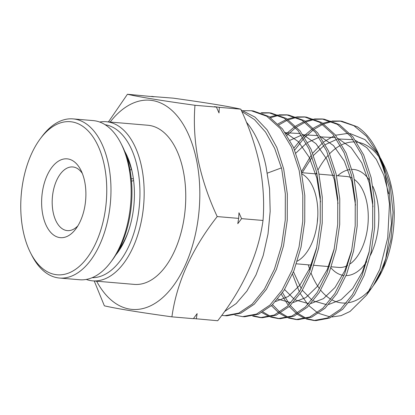 <?xml version="1.0" encoding="UTF-8"?>
<svg xmlns="http://www.w3.org/2000/svg" width="415" height="415" viewBox="0 0 415 415"><rect width="100%" height="100%" fill="white"/><g stroke="black" fill="none" stroke-linecap="round" stroke-linejoin="round"><path stroke-width="0.62" d="M241.795 111.433L254.447 119.572L265.548 132.089L274.678 148.409L281.676 168.698L285.328 193.748L285.266 219.966L281.536 245.68L274.419 269.231L264.438 289.115L252.268 304.065L238.744 313.107L224.78 315.685L226.818 315.799L240.767 313.216L254.286 304.179L266.446 289.245L276.426 269.366L283.533 245.83L287.258 220.132L287.32 193.929L283.673 168.9L276.821 147.429L267.073 129.807L254.96 117.082L241.162 110.017M224.78 315.685L221.755 315.358M224.505 311.577L236.197 303.541L246.894 291.076L256.06 274.782L263.224 255.433L268.017 233.951L270.175 211.354L269.558 188.732L265.989 166.337A104.061 57.799 -85.1 0 0 246.365 122.124M282.516 292.679L289.457 304.309M290.381 305.518L297.664 313.06M298.618 313.823L306.171 318.295M307.162 318.699L314.959 320.536M313.916 320.499L315.95 320.608L329.51 318.098L342.65 309.3L354.467 294.759L364.163 275.415L371.062 252.502L374.667 227.487L374.709 201.981L371.14 177.61L363.654 154.873L352.828 136.768L339.377 124.583L324.214 119.193L322.19 118.96L337.364 124.35L350.815 136.545L361.647 154.66L369.143 177.413L372.717 201.794L372.675 227.321L369.06 252.351L362.155 275.275L352.46 294.634L340.632 309.185L327.487 317.983L313.916 320.499L306.12 318.953M305.129 318.59L297.539 314.43M296.58 313.714L289.265 306.566M288.342 305.419L281.349 294.349M272.546 304.651L279.829 312.137M280.789 312.894L288.342 317.345M289.333 317.745L297.13 319.571M296.087 319.54L298.126 319.649L311.764 317.122L324.976 308.278L336.866 293.654L346.613 274.206L353.554 251.168L357.185 226.014L357.232 200.367L353.647 175.867L346.12 153.011L335.237 134.802L321.724 122.55L306.478 117.139L304.454 116.895L319.706 122.321L333.229 134.579L344.118 152.798L351.65 175.669L355.24 200.186L355.193 225.848L351.557 251.018L344.611 274.066L334.853 293.53L322.958 308.158L309.735 317.008L296.087 319.534L288.295 317.999M287.299 317.636L279.71 313.501M278.75 312.791L271.436 305.689M262.96 311.971L270.518 316.391M271.509 316.79L279.305 318.611M278.781 114.825L286.724 114.841L302.053 120.288L315.644 132.613L326.589 150.93L334.153 173.927L337.758 198.578L337.711 224.38L334.049 249.68L327.062 272.857L317.252 292.425L305.284 307.136L291.989 316.033L278.263 318.575L280.296 318.684L294.017 316.147L307.302 307.25L319.26 292.554L329.064 272.997L336.051 249.835L339.703 224.546L339.755 198.759L336.15 174.124L328.592 151.143L317.651 132.841L304.07 120.521L288.747 115.074L286.724 114.836M278.263 318.575L270.466 317.039M269.47 316.681L261.881 312.573M253.679 315.836L261.481 317.646M262.472 317.719L276.265 315.167L289.634 306.229L301.653 291.449L311.52 271.789L318.544 248.502L322.222 223.073L322.279 197.151L318.658 172.381L311.058 149.275L300.066 130.875L286.412 118.488L271.011 113.015L268.987 112.776L284.4 118.259L298.058 130.647L309.061 149.063L316.661 172.184L320.281 196.964L320.23 222.907L316.546 248.346L309.517 271.649L299.646 291.325L287.616 306.109L274.242 315.058L260.433 317.61L252.642 316.085M242.609 316.65L244.643 316.759L258.519 314.191L271.96 305.201L284.052 290.344L293.97 270.575L301.036 247.164L304.74 221.605L304.802 195.543L301.166 170.643L293.53 147.408L282.485 128.909L268.759 116.459L253.28 110.95L251.257 110.717L266.741 116.226L280.473 128.686L291.527 147.195L299.168 170.441L302.805 195.356L302.748 221.439L299.039 247.013L291.968 270.44L282.039 290.22L269.942 305.087L256.491 314.082L242.609 316.65L234.812 315.13M357.362 126.819L341.95 121.253L339.921 121.019L353.922 125.735L366.528 136.27L377.007 151.983L384.767 171.919A100.274 55.693 -85.1 0 0 377.494 151.631A100.274 55.693 -85.1 0 0 357.362 126.819M340.912 121.149L332.986 121.388M331.938 121.554L323.809 123.919M322.751 124.365L314.409 129.091M313.32 129.869L304.745 137.438M303.619 138.636L294.702 150.131M293.851 148.134L302.722 137.189M303.842 136.047L312.386 128.847M313.47 128.111L321.786 123.68M322.844 123.265L330.947 121.154M331.99 121.019L339.921 121.019M323.161 119.089L315.239 119.323M314.202 119.484L306.078 121.834M305.02 122.28L296.678 126.969M295.594 127.742L287.019 135.254M286.117 133.879L294.66 126.725M295.745 125.999L304.06 121.6M305.118 121.185L313.216 119.089M314.243 118.955L322.19 118.96M305.44 117.03L297.508 117.258M296.476 117.419L288.352 119.753M287.294 120.194L278.953 124.853M278.014 123.883L286.329 119.515M287.388 119.105L295.48 117.02M296.512 116.89L304.454 116.9M287.704 114.971L279.772 115.194M278.74 115.354L270.621 117.668M269.651 117.025L277.749 114.955M270.046 112.916L262.041 113.124M261.056 112.761L268.987 112.776M243.315 110.696L251.257 110.722M370.424 255.292A53.239 29.569 -85.1 0 0 377.24 200.186A53.239 29.569 -85.1 0 0 372.867 186.356M369.895 180.899A53.239 29.569 -85.1 0 0 351.993 169.393M350.089 169.517A53.239 29.569 -85.1 0 0 337.717 175.737M317.283 222.627A45.634 25.346 94.9 0 1 317.755 217.014M336.487 175.633L346.592 176.494A45.634 25.346 94.9 0 1 352.195 178.154M354.441 179.55A45.634 25.346 94.9 0 1 366.907 202.836A45.634 25.346 94.9 0 1 350.229 263.841M151.683 96.472L173.237 98.153C206.048 102.697 228.561 106.37 240.778 109.171C249.457 127.768 255.79 146.542 259.774 165.486C263.354 184.442 264.438 202.769 263.017 220.464C258.322 254.649 243.221 288.077 217.714 320.743L193.468 318.528M301.876 173.916A45.634 25.346 94.9 0 1 316.489 198.552A45.634 25.346 94.9 0 1 297.306 261.144M110.136 122.046A104.959 58.297 94.9 0 1 196.679 160.828A104.959 58.297 94.9 0 1 170.311 289.696A104.959 58.297 94.9 0 1 96.607 281.188M240.778 109.171L219.333 107.345L219.021 112.958L216.423 107.101L194.972 105.275C193.556 123.016 194.635 141.344 198.214 160.252C202.214 179.244 208.548 198.017 217.211 216.573C191.797 249.036 176.697 282.459 171.914 316.847C139.103 312.303 116.589 308.63 104.373 305.829L94.231 280.986M99.652 122.031A79.862 44.358 94.9 0 1 106.24 121.714L147.828 125.247A79.862 44.358 94.9 0 1 183.383 171.348A79.862 44.358 94.9 0 1 134.304 284.394L92.711 280.862A79.862 44.358 94.9 0 1 86.268 279.435M106.24 121.714A79.862 44.358 94.9 0 1 141.79 167.816A79.862 44.358 94.9 0 1 92.711 280.862M105.145 124.733A76.817 42.667 94.9 0 1 137.656 168.874A76.817 42.667 94.9 0 1 92.146 277.697M124.625 151.143A66.929 37.174 94.9 0 1 125.911 153.545A66.929 37.174 94.9 0 1 132.416 173.019A66.929 37.174 94.9 0 1 117.476 252.808A66.929 37.174 94.9 0 1 115.801 254.955M126.513 154.759A63.889 35.488 -85.1 0 0 125.06 152.227M285.11 132.411L298.401 141.712L309.263 157.363L316.842 178.019L320.562 201.913M316.764 247.335L309.709 268.329L299.905 285.172L288.192 296.538L275.57 301.539M285.338 132.738L300.247 133.537M302.737 134.434L315.965 143.663L326.787 159.22L334.334 179.757L338.038 203.526M334.267 248.694L327.243 269.563L317.485 286.298L305.839 297.576L293.291 302.509M291.003 302.685L277.713 299.08M290.012 140.306L301.404 135.186M303.007 134.818L317.885 135.565M320.364 136.457L333.536 145.613L344.31 161.072L351.827 181.5L355.515 205.145M351.764 250.053L344.777 270.803L335.071 287.429L323.482 298.618L311.006 303.484M308.729 303.65L295.48 299.983M294.095 299.091L284.586 289.499M281.484 167.883L267.41 173.102M384.767 171.919L389.467 203.998L387.735 237.811L379.787 269.428L366.601 295.081L373.147 285.873L380.161 273.594L385.748 258.587L391.454 223.55L389.078 186.88L378.822 154.39L377.494 151.631M295.869 153.068L306.312 143.393M307.691 142.449L319.073 137.277M320.676 136.903L335.517 137.598M337.986 138.48L351.106 147.564L361.833 162.929L369.319 183.243L372.997 206.758M369.267 251.412L362.316 272.038L352.657 288.555L341.13 299.656L328.721 304.46M326.455 304.615L313.247 300.885M311.867 299.983L302.379 290.293M301.28 288.664L293.472 271.825M302.219 172.723L312.225 156.943M313.548 155.329L323.99 145.551M325.37 144.596L336.741 139.362M338.339 138.984L353.149 139.632M355.614 140.503L366.798 147.699L376.384 159.5L383.823 175.172L388.694 193.738M366.601 295.081L350.016 311.478L341.047 315.659L331.938 316.961M329.915 316.853L318.647 313.351M317.449 312.671L308.916 305.689M307.883 304.553L300.273 293.561M299.334 291.807L292.518 274.123M308.283 264.832A80.769 44.862 -85.1 0 0 310.031 270.321M311.027 273.013A80.769 44.862 -85.1 0 0 319.509 288.695M320.696 290.225A80.769 44.862 -85.1 0 0 330.88 299.272M332.363 300.092A80.769 44.862 -85.1 0 0 346.426 302.981M348.792 302.67A80.769 44.862 -85.1 0 0 370.642 288.861M373.334 285.608L374.683 283.715A80.769 44.862 -85.1 0 0 391.827 188.643A80.769 44.862 94.9 0 0 384.643 166.493L382.329 161.679L390.276 185.92L393.041 212.48L390.894 239.808L384.077 265.081L373.334 285.613M301.42 171.769L311.432 154.811M312.697 153.145L322.543 142.885M323.825 141.852L334.163 135.772M335.579 135.233L348.076 133.345M350.053 133.526L364.993 139.611L377.754 153.483M380.612 158.312L382.329 161.679M330.963 267.872A53.239 29.569 -85.1 0 0 344.035 275.498M346.053 275.607A53.239 29.569 -85.1 0 0 366.704 261.735M316.012 173.895A80.769 44.862 94.9 0 1 316.723 172.443M318.061 169.875A80.769 44.862 94.9 0 1 328.348 155.091M329.681 153.675A80.769 44.862 94.9 0 1 340.445 145.421M341.913 144.69A80.769 44.862 94.9 0 1 354.742 141.946M356.703 142.101A80.769 44.862 94.9 0 1 379.933 158.245M381.816 161.207A80.769 44.862 94.9 0 1 383.502 164.216M347.677 265.455A45.634 25.346 94.9 0 1 338.863 267.431L331.336 266.793M217.211 216.573L238.661 218.394L238.967 212.781L241.572 218.643L263.017 220.464M216.423 107.101L214.394 106.655L219.333 107.345M151.791 96.327L153.82 96.773L127.436 94.257C139.539 97.043 162.052 100.715 194.972 105.275M171.914 316.847L193.359 318.673L197.151 313.626L196.269 318.917M241.572 218.643L237.779 223.685L238.661 218.394M108.377 121.989L127.436 94.257M116.413 253.959A63.889 35.488 -85.1 0 0 118.275 251.708M42.802 214.825A39.55 21.969 94.9 0 1 52.985 165.979A39.55 21.969 94.9 0 1 80.873 170.166A39.55 21.969 94.9 0 1 84.712 181.671A39.55 21.969 94.9 0 1 75.888 228.821A39.55 21.969 94.9 0 1 42.802 214.825M82.346 173.47A31.945 17.741 -85.1 0 0 72.765 166.954A31.945 17.741 -85.1 0 0 53.136 212.174A31.945 17.741 -85.1 0 0 67.355 230.616A31.945 17.741 -85.1 0 0 77.901 225.812M23.058 230.45A76.817 42.667 -85.1 0 0 30.518 252.802A76.817 42.667 -85.1 0 0 84.686 260.931A76.817 42.667 -85.1 0 0 104.461 166.052A76.817 42.667 -85.1 0 0 40.203 138.875A76.817 42.667 -85.1 0 0 23.058 230.45M30.518 252.802L31.727 255.173A79.862 44.358 -85.1 0 0 59.516 278.04A79.862 44.358 -85.1 0 0 108.595 164.994A79.862 44.358 -85.1 0 0 73.045 118.892A79.862 44.358 -85.1 0 0 41.791 136.737L40.203 138.875M59.516 278.04L79.68 279.752A79.862 44.358 -85.1 0 0 110.935 261.906A79.862 44.358 -85.1 0 0 128.759 166.706A79.862 44.358 -85.1 0 0 120.998 143.471A79.862 44.358 -85.1 0 0 93.209 120.604L73.045 118.892M110.935 261.906L112.522 259.769A76.817 42.667 -85.1 0 0 129.667 168.194A76.817 42.667 -85.1 0 0 122.202 145.841L120.998 143.471M133.63 180.629L131.498 181.179M131.254 178.652L133.397 178.834M130.009 169.979L131.669 169.621M128.998 229.526A62.748 34.85 94.9 0 1 118.908 249.524M126.772 157.02A62.748 34.85 94.9 0 1 131.462 169.605M262.472 317.724L260.433 317.61M301.617 172.671L317.06 173.984M319.052 174.15L334.5 175.467M296.435 263.826L311.893 265.138M313.885 265.31L329.344 266.622"/></g></svg>
